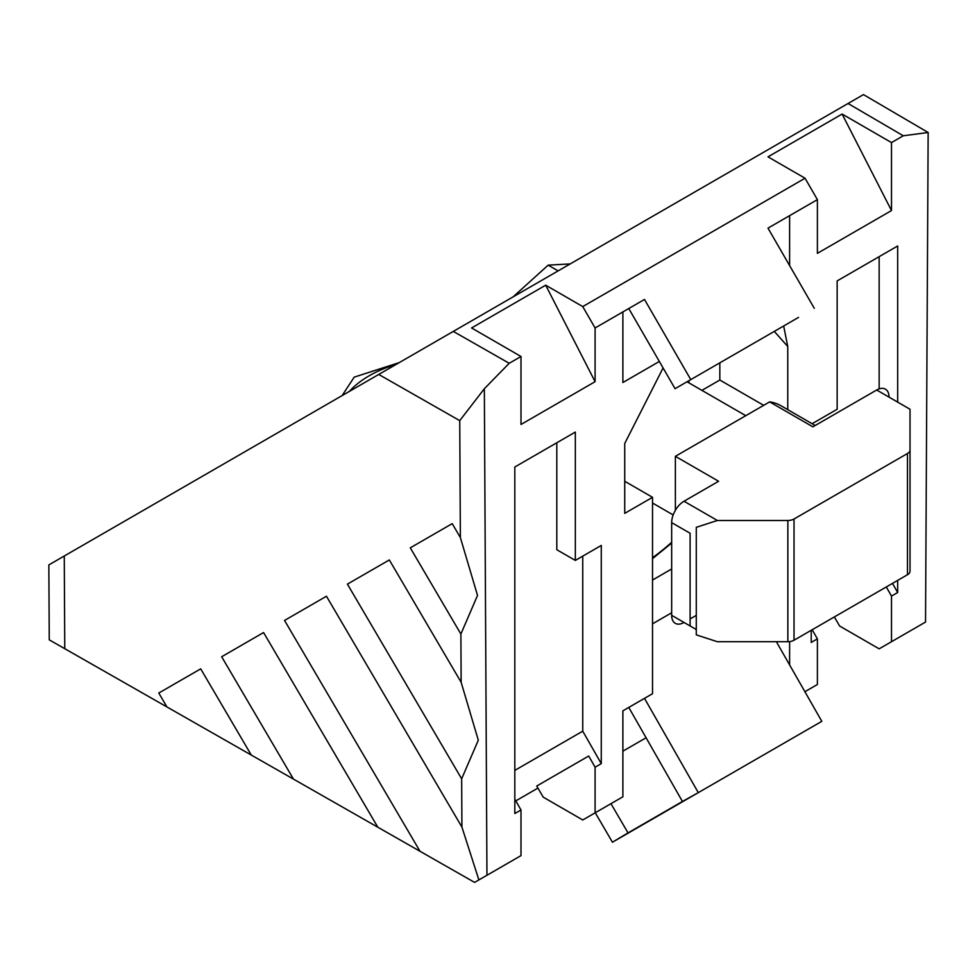 <?xml version="1.0" encoding="UTF-8"?>
<svg xmlns="http://www.w3.org/2000/svg" width="977" height="977" viewBox="0 0 977 977"><rect width="100%" height="100%" fill="white"/><g stroke="black" fill="none" stroke-linecap="round" stroke-linejoin="round"><path stroke-width="1.47" d="M652.526 580.033L671.663 568.98M49.253 639.837L48.85 564.914L863.46 94.598L928.15 132.493L903.273 135.779L891.5 142.581L891.5 210.556L817.395 253.348L817.395 199.626L789.611 215.661L789.611 265.573M659.341 361.466L622.886 382.508L622.886 311.919L595.091 327.967L595.091 381.689L520.997 424.47L520.997 356.495L509.212 363.285L484.348 388.724L486.949 875.27L520.997 855.62L520.997 809.982L514.818 813.548L514.818 467.006L575.331 432.078L575.331 560.419L601.27 545.447L601.27 763.635L595.091 767.201L595.091 812.84L622.886 796.792L622.886 710.829L652.526 693.719L652.526 497.317L624.73 513.365L624.73 443.485L663.09 367.95A61.136 35.294 -60 0 1 663.102 367.975M486.949 875.27L478.889 879.935L461.913 827.067L461.657 778.816L478.303 740.2L461.144 682.3L460.888 634.049L477.521 595.433L460.362 537.545L459.74 420.635L484.348 388.724M789.611 641.608L789.611 664.922M817.395 684.498L804.901 691.704L817.395 684.498L817.395 638.86L811.228 642.426L811.228 630.299M812.107 423.725L837.155 409.253L837.155 280.912L897.68 245.972L897.68 402.121M897.68 580.387L897.68 592.514L891.5 596.08L886.298 586.957M834.334 616.951L839.634 626.025L879.153 648.838L925.537 622.056L891.5 641.706L891.5 596.08M925.537 622.056L928.15 132.493L925.537 622.056M783.664 325.988L787.755 346.505L787.755 409.668M701.926 390.36L719.829 380.029L763.672 405.333M719.829 380.029L719.829 362.846M461.144 682.3L389.334 559.943L347.409 584.136L461.657 778.816M460.362 537.545L452.204 523.635L410.291 547.841L460.888 634.049M64.262 556.011L64.763 648.691L166.945 706.957L158.775 693.047L200.7 668.854L158.775 693.047M461.913 827.067L326.452 596.239L284.539 620.444L420 851.272L377.818 827.214L263.57 632.546L221.657 656.752L293.466 779.109L251.297 755.062L200.7 668.854M420 851.272L474.602 882.402L478.889 879.935M377.818 827.214L293.466 779.109M251.297 755.062L166.945 706.957M64.763 648.691L49.326 639.886M520.997 855.62L474.602 882.402M514.818 799.162L520.997 809.982M622.886 796.792L582.744 819.972L543.224 797.147L536.727 786.033L588.716 756.015L595.091 767.201M736.023 770.865L612.445 842.211L628.028 832.892L610.967 803.68M595.249 812.754L612.445 842.211M628.028 832.892L682.496 801.458M622.886 710.829L628.773 707.421L682.447 801.482L698.299 792.64L644.49 698.347L628.773 707.421M646.09 737.769L622.886 751.166L646.09 737.769M812.192 629.738L817.395 638.86M892.477 583.391L897.68 592.514M891.5 641.706L879.153 648.838M520.997 356.495L471.598 327.967L545.691 285.186L582.744 306.583L805.048 178.229L767.995 156.845L842.101 114.053L891.5 142.581M842.101 114.053L891.5 210.556M805.048 178.229L817.395 199.626M595.091 327.967L582.744 306.583M644.49 299.45L622.886 311.919L628.773 308.524L675.058 388.687L798.563 317.391L690.776 379.613L644.49 299.45L628.773 308.524M767.995 228.142L789.611 215.661L767.995 228.142L814.281 308.305M675.058 388.687L690.776 379.613M545.691 285.186L595.091 381.689M897.68 245.972L837.155 280.912M879.153 388.87L879.153 256.67M776.361 641.706L821.804 721.331L698.299 792.64M671.663 612.774L652.526 623.827M652.526 497.317L624.73 481.27M514.818 467.006L556.805 442.764L556.805 549.721L575.331 560.419M595.091 812.84L582.744 819.972M588.716 756.015L536.727 786.033M514.818 770.389L582.744 731.175L601.27 763.635M575.331 432.078L556.805 442.764M582.744 731.175L582.744 556.145M515.795 800.871L537.936 788.085M342.133 395.575L354.199 377.134L399.202 362.626M396.222 364.36A109.912 63.456 0 0 0 369.172 375.791A109.912 63.456 0 0 0 349.351 391.411M570.177 263.924L548.17 265.146L513.096 296.874M558.111 270.885L548.17 265.146M671.663 542.296A174.663 100.839 -60 0 1 652.526 557.696M688.687 380.822A73.36 42.353 -60 0 1 689.164 382.996M910.027 449.945L910.027 571.166A8.732 5.044 180 0 1 907.474 574.732L794.02 640.228A8.732 5.044 180 0 1 787.853 641.706L717.362 641.706L696.283 634.879L696.283 527.324L717.362 520.485L787.853 520.485A8.732 5.044 0 0 0 794.02 519.007L907.474 453.511A8.732 5.044 0 0 0 910.027 449.945L910.027 409.253L876.687 390.006L812.876 426.839L769.656 401.889L675.376 456.32L675.376 510.312M769.656 401.889A87.332 50.425 -60 0 1 780.782 405.638L815.184 425.508M696.283 629.53L684.022 622.459A17.464 10.088 -60 0 1 671.663 615.327L671.663 522.634A17.464 10.088 -60 0 1 684.022 501.238L718.596 481.27L675.376 456.32M690.104 618.942L696.283 615.376M671.663 522.634L690.104 533.271L690.104 625.964L671.663 615.327M717.362 520.485L684.022 501.238M876.687 390.006A17.464 10.088 -60 0 1 889.033 397.138M910.027 409.253L910.027 571.166M453.291 331.398L509.212 363.285M459.74 420.635L378.734 374.447M787.755 346.505L774.297 331.398M347.409 584.136L389.334 559.943M410.291 547.841L452.204 523.635M284.539 620.444L326.452 596.239M221.657 656.752L263.57 632.546M903.273 135.779L848.048 103.489M907.474 574.732L907.474 453.511M794.02 519.007L794.02 640.228M787.853 641.706L787.853 520.485M671.663 543.065L652.526 558.673M687.039 381.775L745.769 415.677M652.526 503.021L673.165 514.94"/></g></svg>
